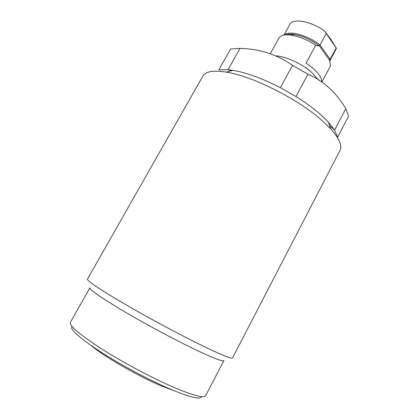 <?xml version="1.0" encoding="UTF-8"?>
<svg xmlns="http://www.w3.org/2000/svg" width="419" height="419" viewBox="0 0 419 419"><rect width="100%" height="100%" fill="white"/><g stroke="black" fill="none" stroke-linecap="round" stroke-linejoin="round"><path stroke-width="0.63" d="M201.429 396.61C200.722 399.883 190.839 397.6 171.769 389.759C150.83 380.934 121.484 365.337 100.534 351.855C79.107 337.73 69.58 329.219 71.948 326.307M70.408 322.284C69.182 325.741 79.762 334.718 102.147 349.21C123.982 363.048 153.841 378.86 175.147 387.921C193.913 395.73 204.079 398.328 205.64 395.709L223.924 360.55C223.028 361.875 213.522 358.24 195.395 349.645C174.786 339.762 145.325 323.976 123.317 310.992C100.691 297.485 89.566 289.754 89.938 287.801L70.408 322.284M174.356 390.838L161.944 386.15C139.04 376.639 104.603 356.868 91.536 345.869M321.431 119.97C297.553 98.722 251.997 75.97 226.244 72.115C213.313 70.109 205.525 71.424 202.89 76.054L87.461 279.117C87.157 280.945 99.334 289.115 123.993 303.644C148.007 317.639 180.102 334.86 202.304 345.691C221.667 355.05 231.749 359.12 232.555 357.894L339.992 150.494C342.443 145.76 339.301 138.516 330.575 128.759L321.431 119.97M345.78 108.689C341.139 100.864 335.671 93.992 329.371 88.074C322.934 82.244 315.8 77.615 307.965 74.184L292.52 65.364C276.907 54.454 259.398 48.803 240.003 48.41L230.623 48.992L218.849 69.832L228.036 69.695L232.933 70.334C246.524 72.681 262.336 78.458 280.374 87.671L295.94 96.511C305.231 102.294 313.26 108.144 320.037 114.052L328.428 122.186L334.582 130.11L337.662 137.139L348.592 116.147L345.78 108.689L334.582 130.11L329.606 125.784M275.775 55.91C285.648 56.183 303.016 64.296 312.365 73.089L317.859 79.38M240.003 48.41L228.036 69.695L231.22 70.79M292.52 65.364L280.374 87.671M307.965 74.184L295.94 96.511M285.685 34.856C287.764 34.08 290.54 33.934 294.023 34.431L291.299 35.133C299.213 36.443 307.368 39.81 315.753 45.242L306.069 63.149C311.621 66.836 315.821 70.539 318.67 74.263C320.896 77.253 321.886 79.788 321.651 81.867M291.299 35.133C284.742 34.269 280.61 35.264 278.913 38.119L270.276 53.752M321.892 82.035L330.523 65.83L321.881 82.03M294.023 34.431C302.691 35.94 311.186 39.81 319.508 46.048L329.612 60.247L330.523 65.83M315.753 45.242L319.508 46.048M283.941 35.081L289.901 24.281C292.656 17.876 311.38 21.249 324.631 31.058L330.89 39.344L336.415 48.347L329.769 61.033M336.415 48.347L324.631 31.058M326.192 33.656L320.053 45.037L330.141 59.262L336.08 48.148M329.187 59.655L330.141 59.262L329.763 61.006M284.276 35.018C288.853 30.126 307.939 35.264 320.053 45.037L319.105 45.734M292.2 34.903L289.555 34.924M232.933 70.334L226.244 72.115M328.428 122.186L330.575 128.759"/></g></svg>
